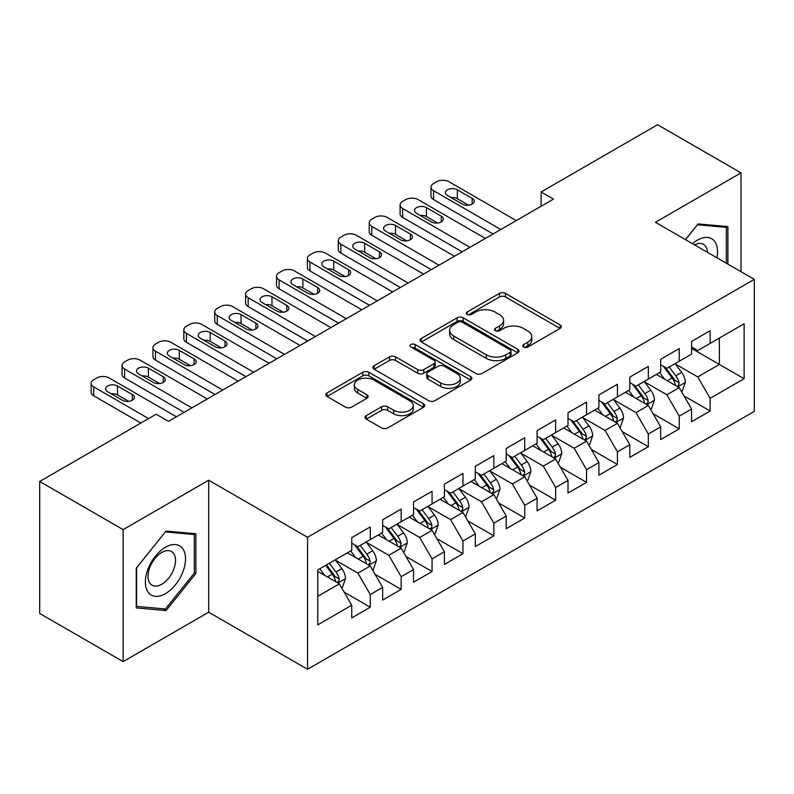 <?xml version="1.0" encoding="UTF-8"?>
<svg xmlns="http://www.w3.org/2000/svg" width="794" height="794" viewBox="0 0 794 794"><rect width="100%" height="100%" fill="white"/><g stroke="black" fill="none" stroke-linecap="round" stroke-linejoin="round"><path stroke-width="1.19" d="M523.603 347.018A2.997 1.737 0 0 0 527.851 347.018L560.068 328.418A4.288 2.471 0 0 0 561.328 326.662A4.288 2.471 0 0 0 560.068 324.915L505.48 293.403A4.288 2.471 0 0 0 499.416 293.403L467.2 312.002A2.997 1.737 0 0 0 466.316 313.223A2.997 1.737 0 0 0 467.2 314.454A2.997 1.737 0 0 0 471.438 314.454L475.616 312.042A13.726 7.92 0 0 1 495.019 312.042L499.565 314.672A13.726 7.92 0 0 1 503.585 320.27A13.726 7.92 0 0 1 499.565 325.877L495.396 328.279A2.997 1.737 0 0 0 494.523 329.51A2.997 1.737 0 0 0 495.396 330.731A2.997 1.737 0 0 0 499.644 330.731L503.813 328.329A13.726 7.92 0 0 1 523.226 328.329L527.772 330.959A13.726 7.92 0 0 1 531.791 336.557A13.726 7.92 0 0 1 527.772 342.164L523.603 344.566A2.997 1.737 0 0 0 522.72 345.797A2.997 1.737 0 0 0 523.603 347.018L523.603 344.566M366.292 415.609A4.288 2.471 0 0 0 365.032 417.356A4.288 2.471 0 0 0 366.292 419.113L381.606 427.946A4.288 2.471 0 0 0 387.671 427.946L423.45 407.292A4.288 2.471 0 0 0 424.711 405.536A4.288 2.471 0 0 0 423.45 403.789L368.863 372.277A4.288 2.471 0 0 0 362.798 372.277L327.019 392.931A4.288 2.471 0 0 0 325.758 394.687A4.288 2.471 0 0 0 327.019 396.434L345.519 407.114A4.288 2.471 0 0 0 351.583 407.114L366.897 398.27A4.288 2.471 0 0 0 368.148 396.524A4.288 2.471 0 0 0 366.897 394.767L357.717 389.477A11.473 6.62 0 0 1 354.362 384.792A11.473 6.62 0 0 1 361.439 378.669A11.473 6.62 0 0 1 373.944 380.108L409.883 400.851A11.473 6.62 0 0 1 413.237 405.536A11.473 6.62 0 0 1 406.161 411.659A11.473 6.62 0 0 1 393.655 410.22L387.671 406.766A4.288 2.471 0 0 0 381.606 406.766L366.292 415.609L366.292 419.113M123.12 529.618L123.12 661.61L208.693 612.204L208.693 480.211L123.12 529.618L39.7 481.462L156.17 414.21L168.536 421.346L553.487 199.096L541.121 191.959L541.121 206.232M208.693 480.211L307.556 537.29L754.3 279.359L754.3 411.361L307.556 669.282L307.556 537.29M741.01 271.697L741.01 172.874L655.437 222.29L754.3 279.359M741.01 172.874L657.601 124.718L541.121 191.959M475.914 373.498A4.288 2.471 0 0 0 481.978 373.498L517.767 352.844A4.288 2.471 0 0 0 519.018 351.087A4.288 2.471 0 0 0 517.767 349.34L463.18 317.818A4.288 2.471 0 0 0 457.116 317.818L421.326 338.482A4.288 2.471 0 0 0 420.076 340.229A4.288 2.471 0 0 0 421.326 341.986L475.914 373.498M412.066 347.663A2.997 1.737 0 0 1 415.113 348.09L415.113 344.527L470.604 376.564A4.288 2.471 0 0 1 471.864 378.311A4.288 2.471 0 0 1 470.604 380.068L434.824 400.722A4.288 2.471 0 0 1 428.76 400.722L374.173 369.21L374.173 365.706A4.288 2.471 0 0 0 372.912 367.463A4.288 2.471 0 0 0 374.173 369.21M374.173 365.706L389.487 356.863A4.288 2.471 0 0 1 395.551 356.863L417.694 369.647A4.288 2.471 0 0 0 423.758 369.647L433.911 363.781A4.288 2.471 0 0 0 435.172 362.034A4.288 2.471 0 0 0 433.911 360.278L410.865 346.978A2.997 1.737 0 0 1 409.992 345.747A2.997 1.737 0 0 1 411.838 344.149A2.997 1.737 0 0 1 415.113 344.527M691.584 348.397L719.384 364.446L719.384 338.046L744.107 323.783L710.124 343.395L710.124 330.731L691.584 341.44L691.584 354.104L679.227 361.24L679.227 348.576L660.687 359.275L660.687 371.939L648.331 379.075L648.331 366.411L629.791 377.11L629.791 389.775L617.434 396.911L617.434 384.246L598.894 394.946L598.894 407.61L586.538 414.746L586.538 402.082L568.008 412.781L568.008 425.445L555.641 432.581L555.641 419.917L537.111 430.626L537.111 443.29L524.755 450.426L524.755 437.762L506.215 448.461L506.215 461.125L493.858 468.262L493.858 455.597L475.318 466.296L475.318 478.961L462.962 486.097L462.962 473.432L444.422 484.132L444.422 496.796L432.065 503.932L432.065 491.268L413.525 501.967L413.525 514.631L401.168 521.767L401.168 509.103L382.639 519.812L382.639 532.476L370.272 539.602L370.272 526.938L351.742 537.647L351.742 550.311L317.759 569.933L317.759 624.868L351.742 605.246L339.385 583.848L317.759 571.352M744.107 323.783L744.107 378.718L710.124 398.34L697.767 376.932L675.366 363.999M684.011 395.928L710.124 411.004L710.124 398.34M710.124 411.004L691.584 421.703L691.584 409.039L679.227 416.175L666.871 394.767L644.47 381.835M653.115 413.763L679.227 428.839L679.227 416.175M679.227 428.839L660.687 439.539L660.687 426.874L648.331 434.01L635.974 412.612L613.573 399.68M622.228 431.608L648.331 446.675L648.331 434.01M648.331 446.675L629.791 457.384L629.791 444.719L617.434 451.846L605.078 430.447L582.677 417.515M591.332 449.444L617.434 464.51L617.434 451.846M617.434 464.51L598.894 475.219L598.894 462.555L586.538 469.691L574.181 448.282L551.78 435.35M560.435 467.279L586.538 482.355L586.538 469.691M586.538 482.355L568.008 493.054L568.008 480.39L555.641 487.526L543.285 466.118L520.884 453.185M529.538 485.114L555.641 500.19L555.641 487.526M555.641 500.19L537.111 510.889L537.111 498.225L524.755 505.361L512.388 483.953L489.997 471.021M498.642 502.949L524.755 518.025L524.755 505.361M524.755 518.025L506.215 528.725L506.215 516.06L493.858 523.196L481.501 501.788L459.101 488.856M467.745 520.795L493.858 535.861L493.858 523.196M493.858 535.861L475.318 546.56L475.318 533.896L462.962 541.032L450.605 519.633L428.204 506.701M436.859 538.63L462.962 553.696L462.962 541.032M462.962 553.696L444.422 564.405L444.422 551.741L432.065 558.867L419.708 537.469L397.308 524.536M405.962 556.465L432.065 571.531L432.065 558.867M432.065 571.531L413.525 582.24L413.525 569.576L401.168 576.712L388.812 555.304L366.411 542.371M375.066 574.3L401.168 589.376L401.168 576.712M401.168 589.376L382.639 600.075L382.639 587.411L370.272 594.547L357.915 573.139L335.515 560.207M344.169 592.135L370.272 607.212L370.272 594.547M370.272 607.212L351.742 617.911L351.742 605.246M351.742 543.175L357.915 546.738L370.272 539.602M317.759 596.334L339.385 583.848M382.639 525.34L388.812 528.903L401.168 521.767M357.915 573.139L370.272 566.003L347.415 552.803M382.639 587.411L370.272 566.003M413.525 507.505L419.708 511.068L432.065 503.932M388.812 555.304L401.168 548.168L378.311 534.967M413.525 569.576L401.168 548.168M444.422 489.66L450.605 493.233L462.962 486.097M419.708 537.469L432.065 530.332L409.208 517.132M444.422 551.741L432.065 530.332M475.318 471.825L481.501 475.398L493.858 468.262M450.605 519.633L462.962 512.497L440.094 499.297M475.318 533.896L462.962 512.497M506.215 453.989L512.388 457.552L524.755 450.426M481.501 501.788L493.858 494.662L470.991 481.462M506.215 516.06L493.858 494.662M537.111 436.154L543.285 439.717L555.641 432.581M512.388 483.953L524.755 476.817L501.887 463.617M537.111 498.225L524.755 476.817M568.008 418.319L574.181 421.882L586.538 414.746M543.285 466.118L555.641 458.982L532.784 445.781M568.008 480.39L555.641 458.982M598.894 400.474L605.078 404.047L617.434 396.911M574.181 448.282L586.538 441.146L563.68 427.946M598.894 462.555L586.538 441.146M629.791 382.639L635.974 386.212L648.331 379.075M605.078 430.447L617.434 423.311L594.577 410.111M629.791 444.719L617.434 423.311M660.687 364.803L666.871 368.376L679.227 361.24M635.974 412.612L648.331 405.476L625.464 392.276M660.687 426.874L648.331 405.476M691.584 346.968L697.767 350.531L710.124 343.395M666.871 394.767L679.227 387.631L656.36 374.44M691.584 409.039L679.227 387.631M39.7 481.462L39.7 613.454L123.12 661.61M208.693 612.204L307.556 669.282M697.767 376.932L719.384 364.446L744.107 378.718M727.89 264.114L727.89 226.578L698.075 223.918L685.45 239.619M195.87 573.486L195.87 533.737L166.065 531.067L136.25 568.157L136.25 607.906L166.065 610.576L195.87 573.486L194.332 572.593M524.804 347.444L527.772 345.727A13.726 7.92 0 0 0 531.791 340.12L531.791 336.557M503.585 320.27L503.585 323.843A13.726 7.92 0 0 1 499.565 329.441L496.597 331.158M560.008 328.448L505.48 296.966A4.288 2.471 0 0 0 499.416 296.966L468.4 314.881M517.708 352.873L463.18 321.391A4.288 2.471 0 0 0 457.116 321.391L421.386 342.016M510.185 352.318A2.997 1.737 0 0 0 511.058 351.087A2.997 1.737 0 0 0 510.185 349.866L462.267 322.195A2.997 1.737 0 0 0 458.019 322.195L453.622 324.736A13.726 7.92 0 0 0 449.603 330.344A13.726 7.92 0 0 0 453.622 335.941L486.375 354.849A13.726 7.92 0 0 0 505.788 354.849L510.185 352.318L510.185 355.881A2.997 1.737 0 0 0 511.058 354.66L511.058 351.087M449.603 330.344L449.603 333.907A13.726 7.92 0 0 0 453.622 339.514L453.622 335.941M510.185 355.881L505.788 358.422A13.726 7.92 0 0 1 486.375 358.422L453.622 339.514M374.232 369.24L389.487 360.436L389.487 356.863M435.172 362.034L435.172 365.597A4.288 2.471 0 0 1 433.911 367.354L423.758 373.22A4.288 2.471 0 0 1 417.694 373.22L395.551 360.436A4.288 2.471 0 0 0 389.487 360.436M415.113 348.09L470.554 380.098M440.66 382.907A11.473 6.62 0 0 0 453.166 384.346A11.473 6.62 0 0 0 460.242 378.222A11.473 6.62 0 0 0 456.887 373.547L444.223 366.233A4.288 2.471 0 0 0 438.159 366.233L427.996 372.098A4.288 2.471 0 0 0 426.745 373.845A4.288 2.471 0 0 0 427.996 375.602L440.66 382.907L440.66 386.479A11.473 6.62 0 0 0 453.166 387.909A11.473 6.62 0 0 0 460.242 381.795L460.242 378.222M426.745 373.845L426.745 377.418A4.288 2.471 0 0 0 427.996 379.165L427.996 375.602M440.66 386.479L427.996 379.165M413.237 405.536L413.237 409.108A11.473 6.62 0 0 1 406.161 415.222A11.473 6.62 0 0 1 393.655 413.793L387.671 410.329A4.288 2.471 0 0 0 381.606 410.329L366.342 419.143M354.362 384.792L354.362 388.355A11.473 6.62 0 0 0 357.717 393.04L357.717 389.477M366.838 398.31L357.717 393.04M423.391 407.322L368.863 375.84A4.288 2.471 0 0 0 362.798 375.84L327.078 396.464M162.909 608.75L166.065 610.576M681.51 391.591L682.254 391.164L685.341 382.251A11.582 6.689 -120 0 0 681.649 372.386L675.079 363.632M664.628 379.204L659.635 372.545M657.303 374.976L656.737 374.222M677.044 386.38L678.84 384.762L679.088 382.738A11.582 6.689 -120 0 0 675.773 375.78L669.213 367.017M665.471 367.562L673.57 378.381A5.895 3.404 60 0 1 674.642 380.177L679.088 382.738M663.427 366.391L672.071 377.914A11.582 6.689 60 0 1 675.386 384.882L675.615 385.556M500.806 229.506L433.544 190.679A8.734 5.042 -0 0 1 430.993 187.116A8.734 5.042 -0 0 1 433.544 183.543L436.64 181.757A8.734 5.042 -0 0 1 448.997 181.757L516.259 220.593M430.993 187.116L430.993 196.029A8.734 5.042 180 0 0 433.544 199.602L493.084 233.972M447.449 195.493A6.987 4.039 180 0 1 445.404 192.644A6.987 4.039 180 0 1 449.722 188.912A6.987 4.039 180 0 1 457.334 189.786L472.172 198.351A6.987 4.039 180 0 1 474.217 201.2A6.987 4.039 180 0 1 469.899 204.931A6.987 4.039 180 0 1 462.277 204.058L447.449 195.493M451.091 197.597A6.987 4.039 180 0 1 457.334 198.708L468.529 205.17M650.614 409.436L651.358 409.009L654.445 400.087A11.582 6.689 -120 0 0 650.752 390.221L644.192 381.467M633.731 397.04L628.739 390.38M626.406 392.812L625.841 392.057M646.147 404.215L647.944 402.598L648.192 400.583A11.582 6.689 -120 0 0 644.877 393.616L638.316 384.852M634.575 385.398L642.674 396.216A5.895 3.404 60 0 1 643.745 398.012L648.192 400.583M632.54 384.227L641.175 395.759A11.582 6.689 60 0 1 644.49 402.717L644.718 403.392M619.717 427.271L620.461 426.844L623.548 417.922A11.582 6.689 -120 0 0 619.856 408.066L613.296 399.303M602.835 414.885L597.842 408.225M595.51 410.657L594.944 409.893M615.251 422.051L617.047 420.433L617.305 418.418A11.582 6.689 -120 0 0 613.99 411.451L607.42 402.687M603.678 403.233L611.787 414.061A5.895 3.404 60 0 1 612.859 415.848L617.305 418.418M601.644 402.062L610.278 413.595A11.582 6.689 60 0 1 613.593 420.552L613.831 421.227M469.909 247.351L402.657 208.514A8.734 5.042 -0 0 1 400.097 204.951A8.734 5.042 -0 0 1 402.657 201.378L405.744 199.602A8.734 5.042 -0 0 1 418.101 199.602L485.362 238.428M400.097 204.951L400.097 213.864A8.734 5.042 180 0 0 402.657 217.437L462.187 251.807M416.552 213.328A6.987 4.039 180 0 1 414.508 210.479A6.987 4.039 180 0 1 418.825 206.748A6.987 4.039 180 0 1 426.447 207.621L441.275 216.186A6.987 4.039 180 0 1 443.32 219.035A6.987 4.039 180 0 1 439.003 222.767A6.987 4.039 180 0 1 431.39 221.893L416.552 213.328M420.195 215.432A6.987 4.039 180 0 1 426.447 216.544L437.633 223.005M439.013 265.186L371.761 226.35A8.734 5.042 -0 0 1 369.2 222.786A8.734 5.042 -0 0 1 371.761 219.213L374.847 217.437A8.734 5.042 -0 0 1 387.204 217.437L454.466 256.264M369.2 222.786L369.2 231.699A8.734 5.042 180 0 0 371.761 235.272L431.291 269.642M385.666 231.173A6.987 4.039 180 0 1 383.611 228.315A6.987 4.039 180 0 1 387.929 224.583A6.987 4.039 180 0 1 395.551 225.456L410.379 234.022A6.987 4.039 180 0 1 412.423 236.88A6.987 4.039 180 0 1 408.106 240.602A6.987 4.039 180 0 1 400.494 239.728L385.666 231.173M389.298 233.267A6.987 4.039 180 0 1 395.551 234.379L406.736 240.84M716.913 257.782A28.395 16.396 120 0 0 714.848 241.674A28.395 16.396 120 0 0 692.507 243.689M707.523 252.353A19.443 11.225 120 0 0 705.707 246.388A19.443 11.225 120 0 0 703.514 244.363A19.443 11.225 120 0 0 694.591 244.889M697.39 224.762L726.341 227.372L726.341 263.221M724.426 226.27L726.341 227.372M685.51 239.649L697.45 224.791M148.051 592.096A28.395 16.396 120 0 0 175.484 584.751A28.395 16.396 120 0 0 182.838 548.833A28.395 16.396 120 0 0 155.406 556.177A28.395 16.396 120 0 0 148.051 592.096M149.877 583.163A19.443 11.225 120 0 0 152.061 585.188A19.443 11.225 120 0 0 170.154 576.116A19.443 11.225 120 0 0 173.688 553.547A19.443 11.225 120 0 0 171.504 551.512A19.443 11.225 120 0 0 153.421 560.594A19.443 11.225 120 0 0 149.877 583.163M165.44 531.95L194.332 534.531L194.332 573.05L165.44 608.978L136.558 606.398L136.558 567.889L165.38 531.911M192.416 533.429L194.332 534.531M588.83 445.106L589.565 444.68L592.652 435.757A11.582 6.689 -120 0 0 588.959 425.902L582.399 417.138M571.938 432.72L566.956 426.06M564.613 428.492L564.048 427.728M584.354 439.886L586.151 438.278L586.409 436.253A11.582 6.689 -120 0 0 583.094 429.286L576.523 420.532M572.782 421.078L580.89 431.896A5.895 3.404 60 0 1 581.962 433.683L586.409 436.253M570.747 419.897L579.382 431.43A11.582 6.689 60 0 1 582.697 438.397L582.935 439.062M557.934 462.942L558.668 462.515L561.765 453.592A11.582 6.689 -120 0 0 558.063 443.737L551.502 434.973M541.042 450.555L536.059 443.896M533.727 446.327L533.151 445.573M553.468 457.721L555.254 456.113L555.512 454.089A11.582 6.689 -120 0 0 552.197 447.121L545.637 438.367M541.885 438.913L549.994 449.732A5.895 3.404 60 0 1 551.066 451.528L555.512 454.089M539.851 437.732L548.485 449.265A11.582 6.689 60 0 1 551.8 456.232L552.038 456.897M408.126 283.021L340.864 244.185A8.734 5.042 -0 0 1 338.304 240.622A8.734 5.042 -0 0 1 340.864 237.059L343.951 235.272A8.734 5.042 -0 0 1 356.308 235.272L423.569 274.099M338.304 240.622L338.304 249.544A8.734 5.042 180 0 0 340.864 253.107L400.394 287.478M354.769 249.008A6.987 4.039 180 0 1 352.715 246.15A6.987 4.039 180 0 1 357.032 242.418A6.987 4.039 180 0 1 364.654 243.301L379.482 251.857A6.987 4.039 180 0 1 381.527 254.715A6.987 4.039 180 0 1 377.219 258.447A6.987 4.039 180 0 1 369.597 257.564L354.769 249.008M358.402 251.103A6.987 4.039 180 0 1 364.654 252.214L375.85 258.675M377.229 300.857L309.968 262.03A8.734 5.042 -0 0 1 307.407 258.457A8.734 5.042 -0 0 1 309.968 254.894L313.054 253.107A8.734 5.042 -0 0 1 325.421 253.107L392.673 291.944M307.407 258.457L307.407 267.38A8.734 5.042 180 0 0 309.968 270.943L369.508 305.313M323.873 266.844A6.987 4.039 180 0 1 321.828 263.985A6.987 4.039 180 0 1 326.136 260.263A6.987 4.039 180 0 1 333.758 261.137L348.586 269.692A6.987 4.039 180 0 1 350.63 272.55A6.987 4.039 180 0 1 346.323 276.282A6.987 4.039 180 0 1 338.701 275.409L323.873 266.844M327.505 268.938A6.987 4.039 180 0 1 333.758 270.049L344.953 276.511M527.037 480.777L527.782 480.35L530.868 471.438A11.582 6.689 -120 0 0 527.176 461.572L520.606 452.808M510.145 468.391L505.163 461.731M502.83 464.162L502.265 463.408M522.571 475.556L524.358 473.949L524.616 471.924A11.582 6.689 -120 0 0 521.301 464.966L514.74 456.203M510.989 456.749L519.097 467.567A5.895 3.404 60 0 1 520.169 469.363L524.616 471.924M508.954 455.567L517.599 467.1A11.582 6.689 60 0 1 520.904 474.068L521.142 474.743M346.333 318.692L279.071 279.865A8.734 5.042 -0 0 1 276.511 276.292A8.734 5.042 -0 0 1 279.071 272.729L282.168 270.943A8.734 5.042 -0 0 1 294.524 270.943L361.776 309.779M276.511 276.292L276.511 285.215A8.734 5.042 180 0 0 279.071 288.778L338.611 323.158M292.976 284.679A6.987 4.039 180 0 1 290.932 281.83A6.987 4.039 180 0 1 295.249 278.099A6.987 4.039 180 0 1 302.861 278.972L317.689 287.537A6.987 4.039 180 0 1 319.744 290.386A6.987 4.039 180 0 1 315.426 294.117A6.987 4.039 180 0 1 307.804 293.244L292.976 284.679M296.619 286.783A6.987 4.039 180 0 1 302.861 287.894L314.057 294.356M496.141 498.622L496.885 498.185L499.972 489.273A11.582 6.689 -120 0 0 496.28 479.407L489.709 470.653M479.258 486.226L474.266 479.566M471.934 481.998L471.368 481.243M491.675 493.402L493.471 491.784L493.719 489.769A11.582 6.689 -120 0 0 490.404 482.802L483.844 474.038M480.102 474.584L488.201 485.402A5.895 3.404 60 0 1 489.273 487.198L493.719 489.769M478.057 473.413L486.702 484.945A11.582 6.689 60 0 1 490.017 491.903L490.245 492.578M315.436 336.527L248.175 297.7A8.734 5.042 -0 0 1 245.624 294.137A8.734 5.042 -0 0 1 248.175 290.564L251.271 288.778A8.734 5.042 -0 0 1 263.628 288.778L330.88 327.614M245.624 294.137L245.624 303.05A8.734 5.042 180 0 0 248.175 306.623L307.715 340.993M262.08 302.514A6.987 4.039 180 0 1 260.035 299.666A6.987 4.039 180 0 1 264.352 295.934A6.987 4.039 180 0 1 271.965 296.807L286.793 305.372A6.987 4.039 180 0 1 288.847 308.221A6.987 4.039 180 0 1 284.53 311.953A6.987 4.039 180 0 1 276.908 311.079L262.08 302.514M265.722 304.618A6.987 4.039 180 0 1 271.965 305.73L283.16 312.191M465.244 516.457L465.989 516.031L469.075 507.108A11.582 6.689 -120 0 0 465.383 497.252L458.823 488.489M448.362 504.061L443.37 497.401M441.037 499.843L440.472 499.079M460.778 511.237L462.574 509.619L462.823 507.604A11.582 6.689 -120 0 0 459.508 500.637L452.947 491.873M449.206 492.419L457.304 503.247A5.895 3.404 60 0 1 458.376 505.034L462.823 507.604M447.161 491.248L455.806 502.781A11.582 6.689 60 0 1 459.121 509.738L459.349 510.413M284.54 354.372L217.288 315.536A8.734 5.042 -0 0 1 214.727 311.973A8.734 5.042 -0 0 1 217.288 308.4L220.375 306.623A8.734 5.042 -0 0 1 232.731 306.623L299.993 345.45M214.727 311.973L214.727 320.885A8.734 5.042 180 0 0 217.288 324.458L276.818 358.828M231.183 320.349A6.987 4.039 180 0 1 229.138 317.501A6.987 4.039 180 0 1 233.456 313.769A6.987 4.039 180 0 1 241.068 314.642L255.906 323.208A6.987 4.039 180 0 1 257.951 326.066A6.987 4.039 180 0 1 253.633 329.788A6.987 4.039 180 0 1 246.021 328.914L231.183 320.349M234.826 322.453A6.987 4.039 180 0 1 241.068 323.565L252.264 330.026M434.348 534.293L435.092 533.866L438.179 524.943A11.582 6.689 -120 0 0 434.487 515.088L427.926 506.324M417.465 521.906L412.473 515.246M410.141 517.678L409.575 516.914M429.882 529.072L431.678 527.454L431.926 525.439A11.582 6.689 -120 0 0 428.621 518.472L422.051 509.708M418.309 510.264L426.418 521.082A5.895 3.404 60 0 1 427.49 522.869L431.926 525.439M416.274 509.083L424.909 520.616A11.582 6.689 60 0 1 428.224 527.583L428.462 528.248M253.643 372.207L186.392 333.371A8.734 5.042 -0 0 1 183.831 329.808A8.734 5.042 -0 0 1 186.392 326.245L189.478 324.458A8.734 5.042 -0 0 1 201.835 324.458L269.097 363.285M183.831 329.808L183.831 338.73A8.734 5.042 180 0 0 186.392 342.293L245.922 376.664M200.296 338.194A6.987 4.039 180 0 1 198.242 335.336A6.987 4.039 180 0 1 202.559 331.604A6.987 4.039 180 0 1 210.182 332.488L225.01 341.043A6.987 4.039 180 0 1 227.054 343.901A6.987 4.039 180 0 1 222.737 347.623A6.987 4.039 180 0 1 215.124 346.75L200.296 338.194M203.929 340.289A6.987 4.039 180 0 1 210.182 341.4L221.367 347.861M403.461 552.128L404.196 551.701L407.282 542.778A11.582 6.689 -120 0 0 403.59 532.923L397.03 524.159M386.569 539.741L381.577 533.082M379.244 535.513L378.678 534.759M398.985 546.907L400.781 545.299L401.039 543.275A11.582 6.689 -120 0 0 397.725 536.307L391.154 527.553M387.412 528.099L395.521 538.918A5.895 3.404 60 0 1 396.593 540.704L401.039 543.275M385.378 526.918L394.013 538.451A11.582 6.689 60 0 1 397.328 545.418L397.566 546.083M222.757 390.043L155.495 351.216A8.734 5.042 -0 0 1 152.934 347.643A8.734 5.042 -0 0 1 155.495 344.08L158.582 342.293A8.734 5.042 -0 0 1 170.938 342.293L238.2 381.12M152.934 347.643L152.934 356.566A8.734 5.042 180 0 0 155.495 360.129L215.025 394.499M169.4 356.03A6.987 4.039 180 0 1 167.345 353.171A6.987 4.039 180 0 1 171.663 349.449A6.987 4.039 180 0 1 179.285 350.323L194.113 358.878A6.987 4.039 180 0 1 196.158 361.736A6.987 4.039 180 0 1 191.84 365.468A6.987 4.039 180 0 1 184.228 364.585L169.4 356.03M173.032 358.124A6.987 4.039 180 0 1 179.285 359.235L190.481 365.697M372.565 569.963L373.299 569.536L376.396 560.624A11.582 6.689 -120 0 0 372.694 550.758L366.133 541.994M355.672 557.577L350.69 550.917M348.358 553.349L347.782 552.594M368.098 564.742L369.885 563.135L370.143 561.11A11.582 6.689 -120 0 0 366.828 554.152L360.268 545.389M356.516 545.935L364.625 556.753A5.895 3.404 60 0 1 365.697 558.549L370.143 561.11M354.481 544.753L363.116 556.286A11.582 6.689 60 0 1 366.431 563.254L366.669 563.919M191.86 407.878L124.598 369.051A8.734 5.042 -0 0 1 122.038 365.478A8.734 5.042 -0 0 1 124.598 361.915L127.685 360.129A8.734 5.042 -0 0 1 140.052 360.129L207.303 398.965M122.038 365.478L122.038 374.401A8.734 5.042 180 0 0 124.598 377.964L184.129 412.344M138.503 373.865A6.987 4.039 180 0 1 136.459 371.006A6.987 4.039 180 0 1 140.766 367.285A6.987 4.039 180 0 1 148.389 368.158L163.217 376.723A6.987 4.039 180 0 1 165.261 379.572A6.987 4.039 180 0 1 160.954 383.303A6.987 4.039 180 0 1 153.331 382.43L138.503 373.865M142.136 375.969A6.987 4.039 180 0 1 148.389 377.081L159.584 383.542M341.668 587.798L342.413 587.371L345.499 578.459A11.582 6.689 -120 0 0 341.797 568.593L335.237 559.839M324.776 575.412L319.793 568.752M337.202 582.588L338.988 580.97L339.246 578.945A11.582 6.689 -120 0 0 335.931 571.988L329.371 563.224M326.473 564.901L333.728 574.588A5.895 3.404 60 0 1 334.8 576.384L339.246 578.945M325.659 565.368L332.229 574.122A11.582 6.689 60 0 1 335.534 581.089L335.773 581.764M148.607 418.587L93.702 386.886A8.734 5.042 -0 0 1 91.141 383.323A8.734 5.042 -0 0 1 93.702 379.75L96.799 377.964A8.734 5.042 -0 0 1 109.155 377.964L176.407 416.8M91.141 383.323L91.141 392.236A8.734 5.042 180 0 0 93.702 395.809L140.885 423.043M107.607 391.7A6.987 4.039 180 0 1 105.562 388.852A6.987 4.039 180 0 1 109.88 385.12A6.987 4.039 180 0 1 117.492 385.993L132.32 394.558A6.987 4.039 180 0 1 134.375 397.407A6.987 4.039 180 0 1 130.057 401.139A6.987 4.039 180 0 1 122.435 400.265L107.607 391.7M111.239 393.804A6.987 4.039 180 0 1 117.492 394.916L128.688 401.377M527.772 345.727L527.772 342.164M495.396 330.731L495.396 328.279M499.565 329.441L499.565 325.877M467.2 314.454L467.2 312.002M499.416 296.966L499.416 293.403M505.48 296.966L505.48 293.403M560.068 328.418L560.068 324.915M421.326 341.986L421.326 338.482M457.116 321.391L457.116 317.818M463.18 321.391L463.18 317.818M517.767 352.844L517.767 349.34M486.375 358.422L486.375 354.849M505.788 358.422L505.788 354.849M395.551 360.436L395.551 356.863M417.694 373.22L417.694 369.647M423.758 373.22L423.758 369.647M433.911 367.354L433.911 363.781M470.604 380.068L470.604 376.564M381.606 410.329L381.606 406.766M387.671 410.329L387.671 406.766M393.655 413.793L393.655 410.22M366.897 398.27L366.897 394.767M327.019 396.434L327.019 392.931M362.798 375.84L362.798 372.277M368.863 375.84L368.863 372.277M423.45 407.292L423.45 403.789M677.778 386.797L685.262 382.47M675.773 375.78L681.649 372.386M667.228 380.713L672.071 377.914M433.544 199.602L433.544 190.679M457.334 189.786L457.334 198.708M472.172 198.351L472.172 204.058M646.882 404.632L654.375 400.305M644.877 393.616L650.752 390.221M636.341 398.548L641.175 395.759M615.985 422.468L623.479 418.15M613.99 411.451L619.856 408.066M605.445 416.384L610.278 413.595M402.657 217.437L402.657 208.514M426.447 207.621L426.447 216.544M441.275 216.186L441.275 221.893M371.761 235.272L371.761 226.35M395.551 225.456L395.551 234.379M410.379 234.022L410.379 239.728M585.089 440.313L592.582 435.985M583.094 429.286L588.959 425.902M574.548 434.219L579.382 431.43M554.192 458.148L561.686 453.821M552.197 447.121L558.063 443.737M543.652 452.064L548.485 449.265M340.864 253.107L340.864 244.185M364.654 243.301L364.654 252.214M379.482 251.857L379.482 257.564M309.968 270.943L309.968 262.03M333.758 261.137L333.758 270.049M348.586 269.692L348.586 275.409M523.296 475.983L530.789 471.656M521.301 464.966L527.176 461.572M512.755 469.899L517.599 467.1M279.071 288.778L279.071 279.865M302.861 278.972L302.861 287.894M317.689 287.537L317.689 293.244M492.399 493.818L499.892 489.491M490.404 482.802L496.28 479.407M481.859 487.734L486.702 484.945M248.175 306.623L248.175 297.7M271.965 296.807L271.965 305.73M286.793 305.372L286.793 311.079M461.513 511.654L468.996 507.336M459.508 500.637L465.383 497.252M450.962 505.57L455.806 502.781M217.288 324.458L217.288 315.536M241.068 314.642L241.068 323.565M255.906 323.208L255.906 328.914M430.616 529.489L438.109 525.171M428.621 518.472L434.487 515.088M420.076 523.405L424.909 520.616M186.392 342.293L186.392 333.371M210.182 332.488L210.182 341.4M225.01 341.043L225.01 346.75M399.719 547.334L407.213 543.007M397.725 536.307L403.59 532.923M389.179 541.24L394.013 538.451M155.495 360.129L155.495 351.216M179.285 350.323L179.285 359.235M194.113 358.878L194.113 364.585M368.823 565.169L376.316 560.842M366.828 554.152L372.694 550.758M358.283 559.085L363.116 556.286M124.598 377.964L124.598 369.051M148.389 368.158L148.389 377.081M163.217 376.723L163.217 382.43M337.926 583.004L345.42 578.677M335.931 571.988L341.797 568.593M327.386 576.92L332.229 574.122M93.702 395.809L93.702 386.886M117.492 385.993L117.492 394.916M132.32 394.558L132.32 400.265"/></g></svg>
